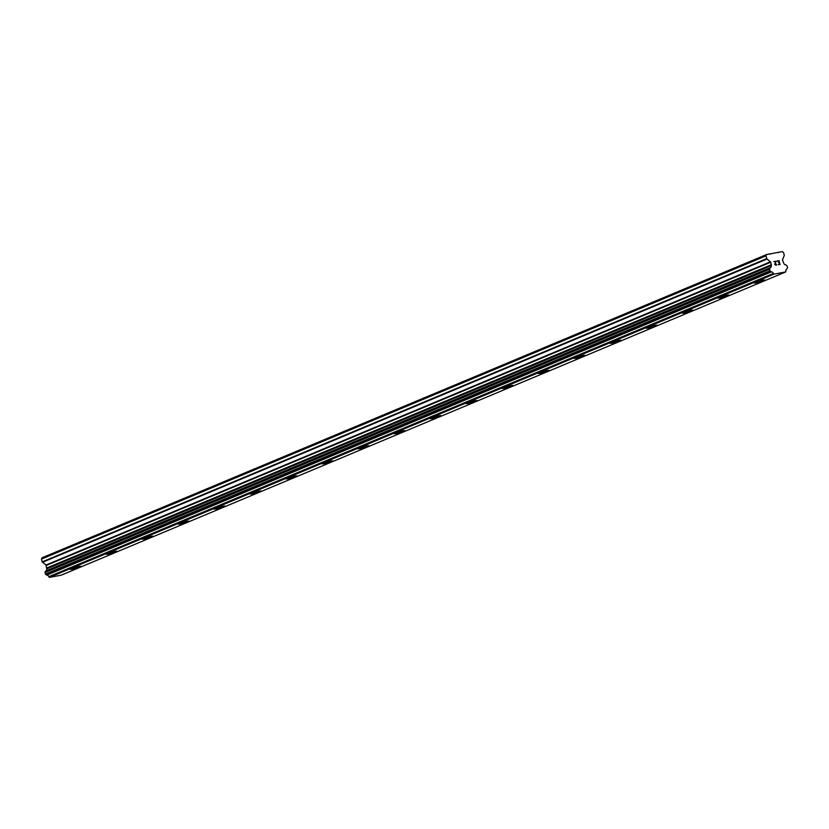 <?xml version="1.0" encoding="UTF-8"?>
<svg xmlns="http://www.w3.org/2000/svg" width="829" height="829" viewBox="0 0 829 829"><rect width="100%" height="100%" fill="white"/><g stroke="black" fill="none" stroke-linecap="round" stroke-linejoin="round"><path stroke-width="1.24" d="M80.941 566.373A5.596 0.58 -15 0 1 79.926 566.995A5.596 0.58 -15 0 1 73.968 568.798A5.596 0.58 -15 0 1 70.133 569.264A5.596 0.58 -15 0 1 71.139 568.642A5.596 0.58 -15 0 1 77.118 566.839A5.596 0.58 -15 0 1 80.941 566.373A5.596 0.58 -15 0 1 79.936 567.005A5.596 0.58 -15 0 1 73.957 568.808A5.596 0.58 -15 0 1 70.133 569.274M116.941 551.306A5.596 0.58 -15 0 1 115.936 551.927A5.596 0.58 -15 0 1 109.967 553.731A5.596 0.58 -15 0 1 106.133 554.197A5.596 0.58 -15 0 1 107.138 553.575A5.596 0.58 -15 0 1 113.117 551.762A5.596 0.58 -15 0 1 116.941 551.306A5.596 0.58 -15 0 1 115.936 551.938A5.596 0.58 -15 0 1 109.956 553.741A5.596 0.58 -15 0 1 106.133 554.207M152.94 536.239A5.596 0.58 -15 0 1 151.935 536.86A5.596 0.58 -15 0 1 145.966 538.663A5.596 0.58 -15 0 1 142.132 539.13A5.596 0.58 -15 0 1 143.137 538.508A5.596 0.58 -15 0 1 149.116 536.695A5.596 0.58 -15 0 1 152.94 536.239A5.596 0.58 -15 0 1 151.935 536.871A5.596 0.58 -15 0 1 145.956 538.674A5.596 0.58 -15 0 1 142.132 539.13M188.939 521.161A5.596 0.58 -15 0 1 187.934 521.793A5.596 0.58 -15 0 1 181.976 523.596A5.596 0.58 -15 0 1 178.131 524.063A5.596 0.58 -15 0 1 179.147 523.431A5.596 0.58 -15 0 1 185.126 521.628A5.596 0.58 -15 0 1 188.95 521.172A5.596 0.58 -15 0 1 187.934 521.804A5.596 0.58 -15 0 1 181.955 523.607A5.596 0.58 -15 0 1 178.131 524.063M224.949 506.094A5.596 0.58 -15 0 1 223.934 506.726A5.596 0.58 -15 0 1 217.975 508.529A5.596 0.58 -15 0 1 214.131 508.996A5.596 0.58 -15 0 1 215.146 508.364A5.596 0.58 -15 0 1 221.125 506.56A5.596 0.58 -15 0 1 224.949 506.104A5.596 0.58 -15 0 1 223.934 506.726A5.596 0.58 -15 0 1 217.954 508.54A5.596 0.58 -15 0 1 214.131 508.996M260.948 491.027A5.596 0.58 -15 0 1 259.933 491.659A5.596 0.58 -15 0 1 253.975 493.462A5.596 0.58 -15 0 1 250.13 493.929A5.596 0.58 -15 0 1 251.146 493.296A5.596 0.58 -15 0 1 257.125 491.493A5.596 0.58 -15 0 1 260.948 491.027A5.596 0.58 -15 0 1 259.933 491.659A5.596 0.58 -15 0 1 253.954 493.473A5.596 0.58 -15 0 1 250.13 493.929M296.948 475.96A5.596 0.58 -15 0 1 295.943 476.592A5.596 0.58 -15 0 1 289.953 478.406A5.596 0.58 -15 0 1 286.14 478.861A5.596 0.58 -15 0 1 287.145 478.229A5.596 0.58 -15 0 1 293.124 476.426A5.596 0.58 -15 0 1 296.948 475.96A5.596 0.58 -15 0 1 295.932 476.582A5.596 0.58 -15 0 1 289.974 478.385A5.596 0.58 -15 0 1 286.129 478.861M332.947 460.893A5.596 0.58 -15 0 1 331.932 461.515A5.596 0.58 -15 0 1 325.973 463.318A5.596 0.58 -15 0 1 322.139 463.784A5.596 0.58 -15 0 1 323.144 463.162A5.596 0.58 -15 0 1 329.123 461.359A5.596 0.58 -15 0 1 332.947 460.893A5.596 0.58 -15 0 1 331.942 461.525A5.596 0.58 -15 0 1 325.963 463.328A5.596 0.58 -15 0 1 322.139 463.794M368.946 445.826A5.596 0.58 -15 0 1 367.941 446.458A5.596 0.58 -15 0 1 361.962 448.261A5.596 0.58 -15 0 1 358.138 448.727A5.596 0.58 -15 0 1 359.144 448.095A5.596 0.58 -15 0 1 365.123 446.282A5.596 0.58 -15 0 1 368.946 445.826A5.596 0.58 -15 0 1 367.941 446.448A5.596 0.58 -15 0 1 361.972 448.251A5.596 0.58 -15 0 1 358.138 448.717M404.946 430.748A5.596 0.58 -15 0 1 403.941 431.381A5.596 0.58 -15 0 1 397.972 433.184A5.596 0.58 -15 0 1 394.138 433.65A5.596 0.58 -15 0 1 395.143 433.028A5.596 0.58 -15 0 1 401.132 431.215A5.596 0.58 -15 0 1 404.946 430.759A5.596 0.58 -15 0 1 403.941 431.391A5.596 0.58 -15 0 1 397.961 433.194A5.596 0.58 -15 0 1 394.138 433.65M440.945 415.681A5.596 0.58 -15 0 1 439.94 416.313A5.596 0.58 -15 0 1 433.981 418.117A5.596 0.58 -15 0 1 430.137 418.583A5.596 0.58 -15 0 1 431.153 417.951A5.596 0.58 -15 0 1 437.132 416.148A5.596 0.58 -15 0 1 440.955 415.692A5.596 0.58 -15 0 1 439.94 416.324A5.596 0.58 -15 0 1 433.961 418.127A5.596 0.58 -15 0 1 430.137 418.583M476.955 400.614A5.596 0.58 -15 0 1 475.939 401.246A5.596 0.58 -15 0 1 469.981 403.049A5.596 0.58 -15 0 1 466.136 403.516A5.596 0.58 -15 0 1 467.152 402.884A5.596 0.58 -15 0 1 473.131 401.081A5.596 0.58 -15 0 1 476.955 400.625A5.596 0.58 -15 0 1 475.939 401.246A5.596 0.58 -15 0 1 469.96 403.06A5.596 0.58 -15 0 1 466.136 403.516M512.954 385.547A5.596 0.58 -15 0 1 511.939 386.179A5.596 0.58 -15 0 1 505.98 387.982A5.596 0.58 -15 0 1 502.136 388.449A5.596 0.58 -15 0 1 503.151 387.817A5.596 0.58 -15 0 1 509.13 386.013A5.596 0.58 -15 0 1 512.954 385.547A5.596 0.58 -15 0 1 511.939 386.179A5.596 0.58 -15 0 1 505.959 387.993A5.596 0.58 -15 0 1 502.136 388.449M548.953 370.48A5.596 0.58 -15 0 1 547.938 371.102A5.596 0.58 -15 0 1 541.979 372.905A5.596 0.58 -15 0 1 538.135 373.382A5.596 0.58 -15 0 1 539.151 372.749A5.596 0.58 -15 0 1 545.13 370.946A5.596 0.58 -15 0 1 548.953 370.48A5.596 0.58 -15 0 1 547.948 371.112A5.596 0.58 -15 0 1 541.969 372.926A5.596 0.58 -15 0 1 538.145 373.382M584.953 355.413A5.596 0.58 -15 0 1 583.948 356.045A5.596 0.58 -15 0 1 577.968 357.848A5.596 0.58 -15 0 1 574.145 358.315A5.596 0.58 -15 0 1 575.15 357.682A5.596 0.58 -15 0 1 581.129 355.879A5.596 0.58 -15 0 1 584.953 355.413A5.596 0.58 -15 0 1 583.948 356.035A5.596 0.58 -15 0 1 577.979 357.838A5.596 0.58 -15 0 1 574.145 358.304M620.952 340.346A5.596 0.58 -15 0 1 619.947 340.968A5.596 0.58 -15 0 1 613.978 342.771A5.596 0.58 -15 0 1 610.144 343.237A5.596 0.58 -15 0 1 611.149 342.615A5.596 0.58 -15 0 1 617.128 340.802A5.596 0.58 -15 0 1 620.952 340.346A5.596 0.58 -15 0 1 619.947 340.978A5.596 0.58 -15 0 1 613.968 342.781A5.596 0.58 -15 0 1 610.144 343.247M656.951 325.269A5.596 0.58 -15 0 1 655.946 325.901A5.596 0.58 -15 0 1 649.977 327.704A5.596 0.58 -15 0 1 646.143 328.17A5.596 0.58 -15 0 1 647.148 327.548A5.596 0.58 -15 0 1 653.138 325.735A5.596 0.58 -15 0 1 656.951 325.279A5.596 0.58 -15 0 1 655.946 325.911A5.596 0.58 -15 0 1 649.967 327.714A5.596 0.58 -15 0 1 646.143 328.17M692.951 310.201A5.596 0.58 -15 0 1 691.946 310.834A5.596 0.58 -15 0 1 685.987 312.637A5.596 0.58 -15 0 1 682.143 313.103A5.596 0.58 -15 0 1 683.158 312.471A5.596 0.58 -15 0 1 689.137 310.668A5.596 0.58 -15 0 1 692.961 310.212A5.596 0.58 -15 0 1 691.946 310.844A5.596 0.58 -15 0 1 685.966 312.647A5.596 0.58 -15 0 1 682.143 313.103M728.96 295.134A5.596 0.58 -15 0 1 727.945 295.766A5.596 0.58 -15 0 1 721.986 297.57A5.596 0.58 -15 0 1 718.142 298.036A5.596 0.58 -15 0 1 719.157 297.404A5.596 0.58 -15 0 1 725.137 295.601A5.596 0.58 -15 0 1 728.96 295.145A5.596 0.58 -15 0 1 727.945 295.766A5.596 0.58 -15 0 1 721.966 297.58A5.596 0.58 -15 0 1 718.142 298.036M764.96 280.067A5.596 0.58 -15 0 1 763.944 280.699A5.596 0.58 -15 0 1 757.986 282.492A5.596 0.58 -15 0 1 754.141 282.969A5.596 0.58 -15 0 1 755.157 282.337A5.596 0.58 -15 0 1 761.136 280.534A5.596 0.58 -15 0 1 764.96 280.067A5.596 0.58 -15 0 1 763.944 280.699A5.596 0.58 -15 0 1 757.965 282.513A5.596 0.58 -15 0 1 754.141 282.969M779.768 264.337L779.343 262.772L779.757 264.347L778.11 264.648L779.768 264.337M779.343 262.772L778.369 262.679M779.27 262.513L778.856 260.948L779.27 262.513M778.856 260.948L777.208 261.259L779.001 260.648L780.048 264.565L778.12 264.648M780.037 264.565L778.991 260.648L777.136 260.99M776.286 265.259L774.742 264.347L775.664 261.539L773.851 261.601L776.048 261.197L774.97 264.327L775.623 265.114L776.421 264.192M776.431 264.783L775.612 265.114L774.96 264.327L776.048 261.197L773.851 261.612M773.322 273.446A2.238 1.772 -112.7 0 0 771.322 271.881L769.965 270.782L769.571 268.876L770.203 267.757A2.238 1.772 -112.7 0 0 771.229 265.622L770.763 262.202L766.97 259.042L765.965 255.86L766.597 254.534L769.581 253.975L782.296 251.612L783.55 252.586L784.296 255.363L782.452 260.026L783.768 263.28A2.238 1.772 -112.7 0 0 785.778 264.855L787.135 265.954L787.529 267.85L786.897 268.99A2.238 1.772 -112.7 0 0 785.871 271.114L785.674 271.953L773.934 274.14L773.322 273.446L48.807 576.704L49.419 577.388L61.149 575.212L785.674 271.953M45.678 571.005L770.214 267.746L45.678 571.005L45.056 572.134L45.45 574.031L46.807 575.139A2.238 1.772 -112.7 0 1 48.807 576.704M766.597 254.534L42.082 557.782L41.45 559.109L42.196 561.886L45.989 565.046L46.714 568.87A2.238 1.772 -112.7 0 1 45.823 570.953M770.97 253.715L769.851 254.182M765.965 255.86L41.45 559.109M771.322 265.321L46.797 568.58M771.229 265.622L46.714 568.87M773.934 274.14L49.419 577.388M779.322 252.161L778.203 252.627M766.711 258.627L42.196 561.886M766.97 259.042L42.455 562.29M770.504 261.798L45.989 565.046M770.763 262.202L46.248 565.461M771.436 264.689L46.911 567.938M771.405 265.145L46.88 568.404M770.027 267.922L45.512 571.171M769.571 268.876L45.056 572.134M769.55 269.228L45.035 572.476M769.965 270.782L45.45 574.031M770.162 271.083L45.647 574.342M771.074 271.798L46.559 575.046M771.322 271.881L46.807 575.139M773.54 273.829L49.025 577.077"/></g></svg>
